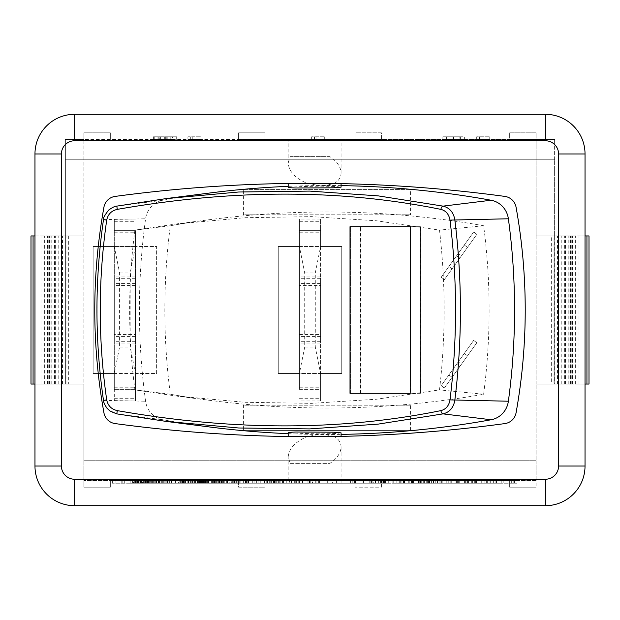 <?xml version="1.0" encoding="UTF-8"?>
<svg xmlns="http://www.w3.org/2000/svg" width="620" height="620" viewBox="0 0 620 620"><rect width="100%" height="100%" fill="white"/><g stroke="black" fill="none" stroke-linecap="round" stroke-linejoin="round"><path stroke-width="0.46" stroke-dasharray="3.1 2.33" d="M114.305 373.472L93.147 373.472L93.147 246.528L114.305 246.528L119.59 272.978L119.59 347.022L114.305 373.472L114.305 389.337L114.305 219.054L114.305 230.663L135.462 230.663L135.462 246.528L135.462 230.663L114.305 230.663L114.305 400.946L114.305 246.528L135.462 246.528L135.462 373.472L130.169 347.022L130.169 272.978L135.462 246.528L135.462 373.472L156.62 373.472L156.62 246.528L135.462 246.528L156.62 246.528L156.62 373.472L135.462 373.472L135.462 400.946L135.462 373.472L114.305 373.472L114.305 246.528L93.147 246.528L93.147 373.472L135.462 373.472M114.305 246.528L135.462 246.528M114.305 334.482L114.305 276.946L114.305 343.054L114.305 334.482L135.462 334.482L135.462 343.054L135.462 276.946L135.462 334.482M119.59 347.022L130.169 347.022M119.59 272.978L130.169 272.978M135.462 335.908L135.462 283.557L135.462 335.908M114.305 284.092L114.305 336.443L114.305 284.092M114.305 389.337L135.462 389.337L114.305 389.337L135.462 389.337L135.462 230.663L135.462 389.337M34.968 384.051L83.894 384.051L49.515 384.051L83.894 384.051L83.894 132.812L110.337 132.812L110.337 139.43L110.337 132.812L83.894 132.812L83.894 139.43L65.379 139.43L65.379 384.051L83.894 384.051L83.894 460.738L536.106 460.738L536.106 384.051L554.621 384.051L554.621 159.263L65.379 159.263L554.621 159.263L554.621 139.43L554.621 235.949L589 235.949M473.649 340.411L441.169 385.702L444.393 388.012L476.865 342.736L473.649 340.411L476.865 342.736L461.45 364.227L458.226 361.91L473.641 340.419L476.873 342.721L444.393 388.012L441.169 385.702L456.584 364.211L459.808 366.521L444.393 388.012L441.169 385.702L473.641 340.419L476.865 342.736L444.393 388.012L441.169 385.702L473.649 340.411M473.649 231.988L441.169 277.279L444.393 279.589L476.873 234.298L473.649 231.988L476.865 234.306L461.45 255.797L458.226 253.487L473.641 231.996L476.873 234.298L444.393 279.589L441.169 277.279L456.584 255.789L459.808 258.098L444.393 279.589L441.169 277.279L473.641 231.996L476.865 234.306L444.393 279.589L441.169 277.279L473.649 231.988M299.421 230.663L299.421 246.528L278.264 246.528L278.264 373.472L299.421 373.472L299.421 389.337L320.579 389.337L320.579 373.472L341.736 373.472L341.736 246.528L320.579 246.528L320.579 230.663L299.421 230.663L320.579 230.663L320.579 219.054L320.579 400.946L320.579 389.337L299.421 389.337L299.421 373.472L320.579 373.472L315.286 347.022L315.286 272.978L320.579 246.528L320.579 373.472L341.736 373.472L341.736 246.528L299.421 246.528L299.421 219.054L299.421 389.337L299.421 230.663L320.579 230.663L320.579 389.337L320.579 230.663M459.808 258.098L461.45 255.797M452.096 268.84L467.511 247.349L452.096 268.84L448.872 266.53L452.096 268.84M464.287 245.04L467.511 247.349L464.287 245.04L448.872 266.53L464.287 245.04M458.226 253.487L456.584 255.789M459.808 366.521L461.45 364.227M452.096 377.27L467.511 355.779L452.096 377.27L448.872 374.961L452.096 377.27M464.287 353.47L467.511 355.779L464.287 353.47L448.872 374.961L464.287 353.47M458.226 361.91L456.584 364.211M299.421 373.472L299.421 246.528L304.714 272.978L304.714 347.022L299.421 373.472L299.421 246.528L278.264 246.528L278.264 373.472L320.579 373.472M299.421 246.528L320.579 246.528M320.579 285.518L320.579 343.054L320.579 276.946L320.579 285.518L299.421 285.518L299.421 276.946L299.421 343.054L299.421 285.518M304.714 347.022L315.286 347.022M304.714 272.978L315.286 272.978M320.579 335.908L320.579 283.557L320.579 335.908M299.421 284.092L299.421 336.443L299.421 284.092M589 384.051L554.621 384.051L554.621 235.949L536.106 235.949L536.106 384.051L570.485 384.051L536.106 384.051L536.106 235.949L570.485 235.949L536.106 235.949L536.106 132.812L509.663 132.812L509.663 139.43L381.401 139.43L381.401 132.812L354.958 132.812L354.958 139.43L381.401 139.43L381.401 132.812L354.958 132.812L354.958 139.43L238.599 139.43L238.599 132.812L265.042 132.812L265.042 139.43L265.042 132.812L238.599 132.812L238.599 139.43L83.894 139.43L83.894 487.188L83.894 460.738L536.106 460.738L536.106 480.57L83.894 480.57L536.106 480.57L536.106 487.188L536.106 384.051L551.312 384.051L551.312 235.949L536.106 235.949L536.106 132.812L509.663 132.812L509.663 139.43L554.621 139.43L65.379 139.43L65.379 235.949L31 235.949M34.968 235.949L83.894 235.949L49.515 235.949L83.894 235.949L65.379 235.949L65.379 384.051L31 384.051M74.632 114.305A39.665 39.665 0 0 0 34.968 153.969L34.968 466.031A39.665 39.665 0 0 0 74.632 505.695L545.368 505.695A39.665 39.665 0 0 0 585.032 466.031L585.032 153.969A39.665 39.665 0 0 0 545.368 114.305L74.632 114.305M68.688 235.949L68.688 384.051M83.894 487.188L110.337 487.188L110.337 480.57L110.337 487.188L83.894 487.188M238.599 480.57L238.599 487.188L265.042 487.188L265.042 480.57L265.058 483.22L271.025 483.22L260.059 483.22L260.059 480.57L271.025 480.57L265.058 480.57L265.042 487.188L238.599 487.188L238.599 480.57M354.958 480.57L354.958 487.188L381.401 487.188L381.401 480.57L381.401 487.188L354.958 487.188L354.958 480.57M509.663 480.57L509.663 487.188L536.106 487.188L509.663 487.188L509.663 480.57M168.245 139.43L153.388 139.43L168.245 139.43L168.245 136.78L177.025 136.78L153.388 136.78L168.245 136.78M192.254 139.43L200.958 139.43L187.907 139.43L192.254 139.43L192.254 136.78L200.958 136.78L187.907 136.78L192.254 136.78L192.254 139.43M316.014 139.43L324.71 139.43L311.666 139.43L316.014 139.43L316.014 136.78L324.71 136.78L311.666 136.78L316.014 136.78L316.014 139.43M481.043 139.43L489.746 139.43L476.695 139.43L481.043 139.43L481.043 136.78L489.746 136.78L476.695 136.78L481.043 136.78L481.043 139.43M464.357 139.43L442.099 139.43L464.357 139.43L464.357 136.78L442.099 136.78L464.357 136.78L464.357 139.43M329.902 156.62L290.253 156.62L288.184 163.006C288.928 171.446 295.205 178.211 307.04 183.303L321.896 186.171L334.095 183.497C338.652 180.986 340.977 177.483 341.07 172.988C340.829 166.997 337.102 161.541 329.902 156.62L290.253 156.62M307.04 183.303L334.095 183.497M288.184 187.666L289.191 187.442C295.104 186.767 306.009 186.341 321.896 186.171L335.769 186.481L341.07 187.162M341.07 185.628A997.177 958.807 -90 0 0 288.184 186.341M209.808 192.998A997.177 958.807 -90 0 0 162.866 200.237A21.948 21.103 -90 0 0 145.584 218.783A650.295 625.27 -90 0 0 145.584 401.218A21.948 21.103 -90 0 0 162.866 419.763A997.177 958.807 -90 0 0 209.808 427.002M288.184 433.659A997.177 958.807 -90 0 0 341.07 434.372M410.541 430.59L410.541 405.201L397.993 405.201A970.718 933.363 -90 0 0 483.623 394.25A623.836 599.827 -90 0 0 483.623 225.75A970.718 933.363 -90 0 0 397.993 214.799L410.541 214.799L410.541 189.41L243.42 189.41L243.42 214.799L255.967 214.799A970.718 933.363 -90 0 0 212.916 219.255A970.718 933.363 -90 0 0 170.337 225.75A623.836 599.827 -90 0 0 170.337 394.25A970.718 933.363 -90 0 0 212.916 400.745A970.718 933.363 -90 0 0 255.967 405.201L243.42 405.201L243.42 430.59L410.541 430.59L243.42 430.59M410.541 405.201L243.42 405.201M255.967 405.201L397.993 405.201A970.718 933.363 -90 0 1 255.967 405.201M243.42 189.41L410.541 189.41M410.541 214.799L243.42 214.799M255.967 214.799L397.993 214.799A970.718 933.363 -90 0 0 255.967 214.799M170.337 394.25L134.912 389.887L175.894 395.994L244.737 402.279L311.465 403.357L376.596 399.218L439.51 389.887C445.679 336.629 445.679 283.371 439.51 230.113L376.596 220.782L311.465 216.644L244.737 217.721L175.894 224.006L134.912 230.113C127.883 283.371 127.883 336.629 134.912 389.887M170.337 225.75L134.912 230.113M483.623 225.75L439.51 230.113M420.399 393.305L420.399 226.695L360.181 226.695L360.181 393.305L420.399 393.305L420.399 226.695L410.579 226.695L410.579 393.305L350.409 393.305L350.409 226.695L410.579 226.695L350.409 226.695L360.181 226.695L360.181 393.305L420.399 393.305M350.013 393.305L410.579 393.305L350.409 393.305L350.409 226.695L350.013 226.695M483.623 394.25L439.51 389.887M162.866 200.237L116.808 206.127C109.554 207.739 105.144 212.242 103.587 219.635C94.876 279.876 94.876 340.124 103.587 400.365C105.113 407.728 109.523 412.23 116.808 413.873L162.866 419.763M341.07 432.838L335.769 433.519L321.896 433.829C306.009 433.659 295.104 433.233 289.191 432.558L288.184 432.334M341.07 436.371L307.04 436.697C295.205 441.789 288.928 448.555 288.184 456.994L290.253 463.38L329.902 463.38C337.102 458.459 340.829 453.003 341.07 447.012C340.977 442.517 338.652 439.014 334.095 436.503L341.07 436.371M334.095 436.503L321.896 433.829L307.04 436.697M290.253 463.38L329.902 463.38M290.253 480.57L341.07 480.57L290.253 480.57M460.009 139.43L460.009 136.78L460.009 139.43M442.099 139.43L442.099 136.78M460.327 139.43L460.327 136.78L460.327 139.43M460.381 136.78L446.578 136.78L460.381 136.78L460.381 139.43L459.141 139.43L459.141 136.78M459.141 139.43L460.381 139.43M446.578 139.43L446.578 136.78M489.746 139.43L489.746 136.78L489.746 139.43M479.508 139.43L479.508 136.78M476.695 139.43L476.695 136.78L476.695 139.43M324.71 139.43L324.71 136.78L324.71 139.43M314.479 139.43L314.479 136.78M311.666 139.43L311.666 136.78L311.666 139.43M200.958 139.43L200.958 136.78L200.958 139.43M190.72 139.43L190.72 136.78M187.907 139.43L187.907 136.78L187.907 139.43M177.025 139.43L177.025 136.78M170.787 139.43L170.787 136.78M172.375 139.43L159.169 139.43L159.169 136.78L172.375 136.78L159.146 136.78L159.169 139.43L159.146 136.78L159.146 139.43L172.375 139.43L172.375 136.78M160.386 139.43L160.386 136.78M171.996 139.43L171.996 136.78M176.266 139.43L176.266 136.78M154.984 139.43L154.984 136.78M154.767 139.43L154.767 136.78L154.767 139.43M153.388 139.43L153.388 136.78M157.93 139.43L157.93 136.78M158.79 139.43L158.79 136.78M201.802 480.57L214.938 480.57L192.657 480.57L201.802 480.57L201.802 483.22L214.938 483.22L201.802 483.22M165.176 480.57L149.273 480.57L171.546 480.57L165.199 480.57L165.176 483.22L159.332 483.22L168.097 483.22L149.273 483.22L171.546 483.22L165.199 483.22L165.176 480.57L165.199 483.22M474.711 480.57L490.691 480.57L471.735 480.57L474.711 480.57L474.711 483.22L487.669 483.22L472.626 483.22L490.691 483.22L474.711 483.22M373.271 480.57L352.23 480.57L373.271 480.57L373.271 483.22L352.23 483.22L373.271 483.22M412.021 480.57L380.587 480.57L412.238 480.57L412.052 483.22L380.587 483.22L408.758 483.22L408.758 480.57M332.467 480.57L350.61 480.57L332.467 480.57L332.467 483.22L350.61 483.22L332.467 483.22M256.362 480.57L256.362 483.22L264.779 483.22L264.779 480.57L256.362 480.57L282.86 480.57L260.307 480.57M234.43 480.57L256.2 480.57L234.43 480.57L234.43 483.22L256.2 483.22L234.43 483.22M201.763 480.57L214.481 480.57L198.695 480.57L201.763 480.57L201.763 483.22L211.374 483.22L199.222 483.22L214.481 483.22L201.763 483.22M156.519 480.57L169.655 480.57L147.374 480.57L156.519 480.57L156.519 483.22L169.655 483.22L156.519 483.22M312.48 480.57L291.439 480.57L312.48 480.57L312.48 483.22L291.439 483.22L312.48 483.22M236.328 480.57L258.114 480.57L236.344 480.57L236.328 483.22L258.114 483.22L236.344 483.22L236.344 480.57M203.654 480.57L216.372 480.57L200.593 480.57L203.654 480.57L203.654 483.22L213.272 483.22L199.516 483.22L216.372 483.22L203.654 483.22M312.503 480.57L291.454 480.57L312.503 480.57L312.503 483.22L291.454 483.22L312.503 483.22M215.954 480.57L200.229 480.57L215.954 480.57L215.954 483.22L200.229 483.22L215.954 483.22L215.954 480.57M200.229 480.57L200.229 483.22M158.433 480.57L171.562 480.57L149.288 480.57L158.433 480.57L158.433 483.22L171.562 483.22L158.433 483.22M121.807 480.57L115.963 480.57L124.721 480.57L121.807 480.57L121.807 483.22L115.963 483.22L124.721 483.22L121.807 483.22L121.807 480.57M428.474 480.57L375.464 480.57L428.474 480.57L428.567 483.22L375.464 483.22L428.474 483.22M412.021 483.22L514.422 483.22L503.843 483.22L503.843 480.57L503.843 483.22L411.285 483.22L411.285 480.57L517.064 480.57L411.285 480.57L411.285 483.22L398.063 483.22L517.064 483.22L408.758 483.22M231.105 480.57L240.142 480.57L226.781 480.57L231.105 480.57L231.105 483.22L240.142 483.22L231.105 483.22M493.28 480.57L112.282 480.57L493.35 480.57L493.28 483.22L112.282 483.22L493.28 483.22M167.051 480.57L227.292 480.57L145.429 480.57L167.051 480.57L167.051 483.22L227.292 483.22L167.051 483.22M135.284 480.57L148.002 480.57L132.215 480.57L135.284 480.57L135.284 483.22L144.894 483.22L132.742 483.22L148.002 483.22L135.284 483.22M190.193 480.57L184.357 480.57L193.115 480.57L190.193 480.57L190.193 483.22L184.357 483.22L193.115 483.22L190.193 483.22L190.193 480.57M222.162 480.57L234.879 480.57L219.093 480.57L222.162 480.57L222.162 483.22L231.772 483.22L219.62 483.22L234.879 483.22L222.162 483.22M276.729 480.57L289.858 480.57L267.569 480.57L276.706 480.57L276.729 483.22L289.858 483.22L267.569 483.22L276.706 483.22L276.706 480.57M133.122 480.57L147.839 480.57L132.161 480.57L136.718 480.57L133.122 480.57L133.122 483.22L147.839 483.22L133.122 483.22M197.454 480.57L181.722 480.57L197.454 480.57L197.454 483.22L181.722 483.22L197.454 483.22L197.454 480.57M181.722 480.57L181.722 483.22M231.578 480.57L219.077 480.57L231.578 480.57L231.578 483.22L226.843 483.22L234.585 483.22L219.077 483.22L231.578 483.22M142.584 480.57L130.177 480.57L145.491 480.57L142.584 480.57L142.584 483.22L133.083 483.22L145.909 483.22L130.177 483.22L142.584 483.22M195.556 480.57L179.831 480.57L195.556 480.57L195.556 483.22L179.831 483.22L195.556 483.22L195.556 480.57M179.831 480.57L179.831 483.22M229.679 480.57L217.178 480.57L229.679 480.57L229.679 483.22L224.944 483.22L232.694 483.22L217.178 483.22L229.679 483.22M266.74 480.57L275.737 480.57L266.74 480.57L266.74 483.22L275.737 483.22L266.74 483.22L266.74 480.57M289.571 480.57L336.412 480.57L289.571 480.57L289.571 483.22L288.974 483.22L336.412 483.22L289.571 483.22M354.927 480.57L382.199 480.57L354.927 480.57L354.927 483.22L363.033 483.22L353.028 483.22L382.199 483.22L354.927 483.22M413.416 480.57L451.252 480.57L413.416 480.57L413.416 483.22L451.252 483.22L413.416 483.22M467.565 480.57L448.841 480.57L467.565 480.57L467.565 483.22L448.841 483.22L467.565 483.22L467.565 480.57M134.323 480.57L155.271 480.57L134.323 480.57L134.323 483.22L155.271 483.22L134.323 483.22L134.323 480.57M188.116 480.57L175.592 480.57L191.231 480.57L176.026 480.57L188.325 480.57L188.325 483.22L178.839 483.22L178.839 480.57M205.212 480.57L205.212 483.22M214.938 480.57L214.938 483.22M211.343 480.57L211.343 483.22M208.591 480.57L208.591 483.22M198.609 480.57L198.609 483.22M195.998 480.57L195.998 483.22M192.657 480.57L192.657 483.22M199.516 480.57L207.607 480.57L199.516 480.57L199.516 483.22M202.151 480.57L202.151 483.22M203.438 480.57L203.438 483.22L203.422 480.57M207.607 480.57L207.607 483.22M159.332 480.57L159.332 483.22L159.332 480.57M166.214 480.57L166.214 483.22M168.097 480.57L168.097 483.22L168.097 480.57M487.669 480.57L487.669 483.22M484.871 480.57L484.871 483.22M475.997 480.57L475.997 483.22M472.626 480.57L472.626 483.22M489.986 480.57L489.986 483.22M486.979 480.57L486.979 483.22M475.656 480.57L475.656 483.22M476.579 480.57L476.579 483.22M490.691 480.57L490.691 483.22M471.735 480.57L471.735 483.22M352.23 480.57L352.23 483.22M372.876 480.57L372.876 483.22M369.768 480.57L369.768 483.22M355.477 480.57L355.477 483.22M370.117 480.57L370.117 483.22M380.587 480.57L380.587 483.22M381.455 480.57L381.455 483.22M412.238 480.57L412.238 483.22M411.99 480.57L411.99 483.22M403.821 480.57L403.821 483.22L403.806 480.57M404.007 480.57L404.007 483.22M388.724 480.57L388.724 483.22M400.776 480.57L400.776 483.22M342 480.57L342 483.22M350.61 480.57L350.61 483.22M341.07 447.012L341.07 483.22M260.059 480.57L260.059 483.22M271.025 480.57L271.025 483.22M256.362 483.22L260.307 483.22M282.86 480.57L282.86 483.22M282.673 480.57L282.673 483.22M274.598 480.57L274.598 483.22M274.784 480.57L274.784 483.22M264.345 480.57L264.345 483.22M270.149 480.57L270.149 483.22M279.752 480.57L279.752 483.22M251.983 480.57L251.983 483.22M252.294 480.57L252.294 483.22M237.847 480.57L237.847 483.22M245.28 480.57L245.28 483.22M252.991 480.57L252.991 483.22M256.2 480.57L256.2 483.22M246.876 480.57L246.876 483.22M243.629 480.57L243.629 483.22M211.374 480.57L211.374 483.22M201.965 480.57L201.965 483.22M199.222 480.57L199.222 483.22M201.523 480.57L201.523 483.22M213.358 480.57L213.358 483.22L213.358 480.57M203.864 480.57L203.864 483.22L203.856 480.57M202.577 480.57L202.577 483.22M214.481 480.57L214.481 483.22L214.489 480.57M198.695 480.57L198.695 483.22M159.929 480.57L159.929 483.22M169.655 480.57L169.655 483.22M166.059 480.57L166.059 483.22M163.3 480.57L163.3 483.22M153.326 480.57L153.326 483.22L153.349 480.57M150.714 480.57L150.714 483.22M147.374 480.57L147.374 483.22M154.233 483.22L162.324 483.22L154.233 483.22L154.233 480.57L162.324 480.57L158.154 480.57L158.154 483.22M158.154 480.57L154.233 480.57M156.86 480.57L156.86 483.22M162.324 480.57L162.324 483.22M291.439 480.57L291.439 483.22L291.454 480.57M312.085 480.57L312.085 483.22L312.1 480.57M308.985 480.57L308.985 483.22L309 480.57M294.686 480.57L294.686 483.22L294.702 480.57M309.326 480.57L309.326 483.22L309.341 480.57M239.738 480.57L239.738 483.22L239.754 480.57M247.179 480.57L247.179 483.22L247.194 480.57M254.882 480.57L254.882 483.22L254.905 480.57M258.098 480.57L258.098 483.22L258.114 480.57M248.775 480.57L248.775 483.22L248.79 480.57M245.528 480.57L245.528 483.22M213.272 480.57L213.272 483.22M201.113 480.57L201.113 483.22M215.249 480.57L215.249 483.22L215.249 480.57M205.763 480.57L205.763 483.22M204.468 480.57L204.468 483.22M216.372 480.57L216.372 483.22M200.593 480.57L200.593 483.22M161.82 480.57L161.82 483.22M158.41 480.57L158.41 483.22M171.546 480.57L171.546 483.22L171.562 480.57M167.95 480.57L167.95 483.22M155.217 480.57L155.217 483.22L155.24 480.57M152.605 480.57L152.605 483.22M149.273 480.57L149.273 483.22M156.124 483.22L164.215 483.22L156.124 483.22L156.124 480.57L164.215 480.57L160.045 480.57L160.045 483.22M160.045 480.57L156.124 480.57M156.147 480.57L164.238 480.57L158.774 480.57L158.759 483.22L164.238 483.22L156.147 483.22L158.774 483.22L158.774 480.57L156.147 480.57L156.147 483.22M164.215 480.57L164.215 483.22L164.238 480.57M245.543 480.57L245.543 483.22M212.908 480.57L212.908 483.22M203.786 480.57L203.786 483.22M200.772 480.57L200.772 483.22M215.915 480.57L215.915 483.22M204.29 480.57L204.29 483.22M161.843 480.57L161.843 483.22M167.974 480.57L167.974 483.22M165.215 480.57L165.215 483.22M152.629 480.57L152.629 483.22M149.288 480.57L149.288 483.22M160.061 480.57L160.061 483.22M115.963 480.57L115.963 483.22L115.963 480.57M122.838 480.57L122.838 483.22M124.721 480.57L124.721 483.22L124.721 480.57M403.341 480.57L403.341 483.22M394.049 480.57L394.049 483.22M383.439 480.57L383.439 483.22M401.055 480.57L401.055 483.22M404.372 480.57L404.372 483.22M412.509 480.57L412.509 483.22M420.593 480.57L420.593 483.22M387.136 483.22L399.939 483.22L387.136 483.22L387.136 480.57L399.939 480.57L387.136 480.57M396.831 480.57L396.831 483.22M399.939 480.57L399.939 483.22M501.2 483.22L413.928 483.22L501.2 483.22L501.2 480.57L413.928 480.57L413.928 483.22L413.928 480.57L501.2 480.57L501.2 483.22M240.142 480.57L240.142 483.22M235.817 480.57L235.817 483.22M226.781 480.57L226.781 483.22L226.749 480.57M112.282 480.57L112.282 483.22M112.352 480.57L112.352 483.22M493.35 480.57L493.35 483.22M227.292 480.57L227.292 483.22M222.968 480.57L222.968 483.22L222.975 480.57M171.763 480.57L171.763 483.22M167.439 480.57L167.439 483.22M218.643 480.57L218.643 483.22M214.319 480.57L214.319 483.22M163.114 480.57L163.114 483.22M158.79 480.57L158.79 483.22M209.994 480.57L209.994 483.22M205.669 480.57L205.669 483.22M145.429 480.57L145.429 483.22M144.894 480.57L144.894 483.22L144.879 480.57M135.486 480.57L135.486 483.22M132.742 480.57L132.742 483.22M135.044 480.57L135.044 483.22M146.878 480.57L146.855 483.22M137.384 480.57L137.384 483.22M136.098 480.57L136.098 483.22L136.09 480.57M148.002 480.57L148.002 483.22M132.215 480.57L132.215 483.22M184.357 480.57L184.357 483.22L184.357 480.57M188.116 483.22L175.592 483.22L191.231 483.22L191.231 480.57L191.231 483.22L178.839 483.22M193.115 480.57L193.115 483.22L193.115 480.57M231.772 480.57L231.772 483.22M222.355 480.57L222.355 483.22M219.62 480.57L219.62 483.22M221.921 480.57L221.921 483.22M233.748 480.57L233.748 483.22L233.748 480.57M224.262 480.57L224.262 483.22M234.879 480.57L234.879 483.22M219.093 480.57L219.093 483.22L219.077 480.57M280.139 480.57L280.139 483.22L280.116 480.57M289.858 480.57L289.858 483.22L289.842 480.57M286.269 480.57L286.269 483.22M283.51 480.57L283.51 483.22L283.495 480.57M273.536 480.57L273.536 483.22M270.925 480.57L270.925 483.22M267.584 480.57L267.584 483.22L267.569 480.57M274.443 483.22L282.534 483.22L274.42 483.22L274.443 480.57L282.534 480.57L278.357 480.57L278.357 483.22L278.341 480.57L274.443 480.57L274.42 483.22M277.07 480.57L277.07 483.22L277.055 480.57L282.511 480.57L282.534 483.22L282.511 480.57L277.055 480.57M143.336 480.57L143.336 483.22M147.839 480.57L147.839 483.22M132.161 480.57L132.161 483.22M136.718 480.57L136.718 483.22M136.137 483.22L143.848 483.22L136.137 483.22L136.137 480.57L140.019 480.57L136.137 480.57M135.175 483.22L144.824 483.22L135.175 483.22L135.175 480.57L143.848 480.57L143.848 483.22M143.848 480.57L139.996 480.57L144.824 480.57L144.824 483.22M144.824 480.57L135.175 480.57M194.401 480.57L194.401 483.22M185.279 480.57L185.279 483.22M182.264 480.57L182.264 483.22M197.416 480.57L197.416 483.22M185.783 480.57L185.783 483.22M234.585 480.57L234.585 483.22M222.084 480.57L222.084 483.22M286.254 480.57L286.254 483.22M273.513 480.57L273.513 483.22M270.901 480.57L270.901 483.22M141.476 480.57L141.476 483.22M133.083 480.57L133.083 483.22M145.909 480.57L145.909 483.22M130.177 480.57L130.177 483.22M145.491 480.57L145.491 483.22M133.532 483.22L142.894 483.22L133.532 483.22L133.532 480.57L142.894 480.57L142.894 483.22M142.894 480.57L133.532 480.57M192.51 480.57L192.51 483.22M183.388 480.57L183.388 483.22M180.374 480.57L180.374 483.22M195.525 480.57L195.525 483.22M183.892 480.57L183.892 483.22M232.694 480.57L232.694 483.22M217.178 480.57L217.178 483.22M220.193 480.57L220.193 483.22M275.737 480.57L275.737 483.22L275.737 480.57M288.974 480.57L288.974 483.22M297.019 480.57L297.019 483.22M295.748 480.57L295.748 483.22M298.762 480.57L298.762 483.22M308.954 480.57L308.954 483.22M316.006 480.57L316.006 483.22M315.751 480.57L315.751 483.22M316.068 480.57L316.068 483.22L316.068 480.57M318.362 480.57L318.362 483.22M327.685 480.57L327.685 483.22M336.412 480.57L336.412 483.22M319.571 480.57L319.571 483.22M309.76 480.57L309.76 483.22M310.225 480.57L310.225 483.22M309.636 480.57L309.636 483.22L309.636 480.57M299.445 480.57L299.445 483.22M363.033 480.57L363.033 483.22M353.028 480.57L353.028 483.22M354.524 480.57L354.524 483.22M382.199 480.57L382.199 483.22M380.649 480.57L380.649 483.22M371.45 480.57L371.45 483.22M363.343 480.57L363.343 483.22M422.956 480.57L422.956 483.22M431.404 480.57L431.404 483.22M427.645 480.57L427.645 483.22M439.076 480.57L439.076 483.22M442.835 480.57L442.835 483.22M451.252 480.57L451.252 483.22M441.688 480.57L441.688 483.22M433.264 480.57L433.264 483.22M437.712 480.57L437.712 483.22M426.25 480.57L426.25 483.22M421.802 480.57L421.802 483.22M448.841 480.57L448.841 483.22L448.841 480.57M452.003 480.57L452.003 483.22L452.003 480.57M464.411 480.57L464.411 483.22L464.411 480.57M146.653 480.57L146.653 483.22M148.544 480.57L148.544 483.22M155.271 480.57L155.271 483.22M151.334 480.57L151.334 483.22M142.879 480.57L142.879 483.22M150.102 480.57L137.477 480.57L137.477 483.22L150.102 483.22L137.477 483.22L137.477 480.57L137.477 483.22L137.477 480.57L150.102 480.57L150.102 483.22M188.309 480.57L188.309 483.22M175.592 480.57L175.592 483.22M176.026 480.57L176.026 483.22M187.984 483.22L178.599 483.22L187.984 483.22L187.984 480.57L178.599 480.57L178.599 483.22M178.599 480.57L187.984 480.57M446.788 480.57L468.557 480.57L446.788 480.57L446.788 483.22L468.557 483.22L446.788 483.22M421.197 480.57L440.882 480.57L421.197 480.57L421.197 483.22L440.882 483.22L421.197 483.22L421.197 480.57M478.702 480.57L496.481 480.57L478.702 480.57L478.702 483.22L496.481 483.22L478.702 483.22L478.702 480.57M450.197 480.57L450.197 483.22M457.637 480.57L457.637 483.22M465.349 480.57L465.349 483.22M468.557 480.57L468.557 483.22M459.234 480.57L459.234 483.22M455.987 480.57L455.987 483.22M437.131 480.57L437.131 483.22M440.882 480.57L440.882 483.22M424.359 483.22L437.635 483.22L424.359 483.22L424.359 480.57L424.359 483.22M435.256 480.57L424.359 480.57L435.256 480.57L435.256 483.22M437.635 480.57L437.635 483.22M495.938 480.57L495.938 483.22L495.938 480.57M481.864 480.57L481.864 483.22L481.864 480.57M495.055 480.57L495.055 483.22L495.055 480.57M496.481 480.57L496.481 483.22L496.481 480.57M39.936 384.051L39.936 235.949M40.974 384.051L40.974 235.949M43.88 384.051L43.88 235.949M44.655 384.051L44.655 235.949M47.438 384.051L47.438 235.949M48.213 384.051L48.213 235.949M51.003 384.051L51.003 235.949M51.778 384.051L51.778 235.949M54.568 384.051L54.568 235.949M55.335 384.051L55.335 235.949M58.125 384.051L58.125 235.949M58.9 384.051L58.9 235.949M61.69 384.051L61.69 235.949M62.465 384.051L62.465 235.949M65.255 384.051L65.255 235.949M66.022 384.051L66.022 235.949M49.515 384.051L49.515 235.949M585.032 384.051L553.978 384.051L553.978 235.949L551.312 235.949M553.978 384.051L551.312 384.051M554.745 384.051L554.745 235.949L553.978 235.949M557.535 384.051L557.535 235.949L554.745 235.949M558.31 384.051L558.31 235.949L557.535 235.949M561.1 384.051L561.1 235.949L558.31 235.949M561.875 384.051L561.875 235.949L561.1 235.949M564.665 384.051L564.665 235.949L561.875 235.949M565.432 384.051L565.432 235.949L564.665 235.949M568.222 384.051L568.222 235.949L565.432 235.949M568.997 384.051L568.997 235.949L568.222 235.949M571.787 384.051L571.787 235.949L568.997 235.949M572.562 384.051L572.562 235.949L571.787 235.949M575.345 384.051L575.345 235.949L572.562 235.949M576.12 384.051L576.12 235.949L575.345 235.949M579.026 384.051L579.026 235.949L576.12 235.949M580.064 384.051L580.064 235.949L579.026 235.949M585.032 235.949L580.064 235.949M570.485 384.051L570.485 235.949M504.82 196.4A1454.505 1454.505 0 0 0 115.181 196.4A13.221 13.221 0 0 0 103.935 207.173A581.8 581.8 0 0 0 103.935 412.827A13.221 13.221 0 0 0 115.181 423.6A1454.505 1454.505 0 0 0 504.82 423.6A13.221 13.221 0 0 0 516.065 412.827A581.8 581.8 0 0 0 516.065 207.173A13.221 13.221 0 0 0 504.82 196.4M135.462 230.663L114.305 230.663M299.421 389.337L320.579 389.337M420.399 226.695L360.181 226.695L420.399 226.695M420.794 393.305L420.794 226.695M360.569 393.305L360.569 226.695M114.305 232.221L135.462 232.221M114.305 221.317L135.462 221.317M135.462 285.518L114.305 285.518M135.462 278.31L114.305 278.31M135.462 341.69L114.305 341.69M114.305 398.683L135.462 398.683M114.305 387.779L135.462 387.779M299.421 398.683L320.579 398.683M299.421 387.779L320.579 387.779M299.421 232.221L320.579 232.221M299.421 221.317L320.579 221.317M299.421 334.482L320.579 334.482M320.579 278.31L299.421 278.31M320.579 341.69L299.421 341.69M103.486 400.373L145.584 401.218M103.486 219.627L145.584 218.783M452.98 139.43L452.98 136.78M453.197 139.43L453.197 136.78M453.39 139.43L453.39 136.78M453.577 139.43L453.577 136.78M166.919 139.43L166.919 136.78M165.331 139.43L165.331 136.78M164.703 139.43L164.703 136.78M159.875 139.43L159.875 136.78M167.222 139.43L167.222 136.78M166.245 139.43L166.245 136.78M205.104 480.57L205.104 483.22M481.748 480.57L481.748 483.22M481.027 480.57L481.027 483.22M481.151 480.57L481.151 483.22M486.646 480.57L486.646 483.22M481.895 480.57L481.895 483.22M363.421 480.57L363.421 483.22M363.475 480.57L363.475 483.22M363.405 480.57L363.405 483.22M363.149 480.57L363.149 483.22M393.754 480.57L393.754 483.22M385.555 480.57L385.555 483.22M399.094 480.57L399.094 483.22M399.218 480.57L399.218 483.22M392.855 480.57L392.855 483.22M393.816 480.57L393.816 483.22M260.245 480.57L260.245 483.22M264.965 480.57L264.965 483.22M269.995 480.57L269.995 483.22M269.685 480.57L269.685 483.22M271.335 480.57L271.335 483.22M264.717 480.57L264.717 483.22M244.032 480.57L244.032 483.22M246.551 480.57L246.551 483.22M206.336 480.57L206.336 483.22L206.351 480.57M206.297 480.57L206.297 483.22L206.321 480.57M207.08 480.57L207.08 483.22M212.59 480.57L212.59 483.22M159.821 480.57L159.821 483.22M302.63 480.57L302.63 483.22M302.684 480.57L302.684 483.22M302.614 480.57L302.614 483.22M302.358 480.57L302.358 483.22L302.382 480.57M245.923 480.57L245.923 483.22M248.442 480.57L248.442 483.22M208.227 480.57L208.227 483.22L208.243 480.57M208.188 480.57L208.188 483.22M208.971 480.57L208.971 483.22M161.712 480.57L161.712 483.22M302.707 480.57L302.707 483.22M245.938 480.57L245.938 483.22M248.465 480.57L248.465 483.22M208.429 480.57L208.429 483.22M208.498 480.57L208.498 483.22M208.901 480.57L208.901 483.22M161.735 480.57L161.735 483.22M423.282 480.57L423.282 483.22M409.805 480.57L409.805 483.22M404.612 480.57L404.612 483.22M383.873 480.57L383.873 483.22M378.688 480.57L378.688 483.22M375.557 480.57L375.557 483.22M380.75 480.57L380.75 483.22M411.765 480.57L411.765 483.22M413.067 480.57L413.067 483.22M418.454 480.57L418.454 483.22M419.756 480.57L419.756 483.22M385.841 480.57L385.841 483.22M383.261 480.57L383.261 483.22M384.555 480.57L384.555 483.22M513.189 480.57L513.189 483.22M466.914 480.57L466.914 483.22M401.93 480.57L401.93 483.22M448.214 480.57L448.214 483.22M450.081 480.57L450.081 483.22M465.046 480.57L465.046 483.22M511.322 480.57L511.322 483.22M503.843 480.57L503.843 483.22M411.285 480.57L411.285 483.22M139.857 480.57L139.857 483.22M139.818 480.57L139.818 483.22M140.6 480.57L140.6 483.22M146.111 480.57L146.111 483.22M139.872 480.57L139.872 483.22M226.734 480.57L226.734 483.22M226.695 480.57L226.695 483.22M227.478 480.57L227.478 483.22M232.988 480.57L232.988 483.22M280.031 480.57L280.031 483.22M139.942 480.57L139.942 483.22L139.926 480.57M139.996 480.57L139.996 483.22L140.019 480.57M187.821 480.57L187.821 483.22M189.922 480.57L189.922 483.22M189.999 480.57L189.999 483.22M190.394 480.57L190.394 483.22M226.843 480.57L226.843 483.22M221.433 480.57L221.433 483.22M223.595 480.57L223.595 483.22M226.804 480.57L226.804 483.22M280.007 480.57L280.007 483.22M138.539 480.57L138.539 483.22M138.865 480.57L138.865 483.22M138.446 480.57L138.446 483.22M132.734 480.57L132.734 483.22M138.725 480.57L138.725 483.22M138.268 480.57L138.268 483.22M138.376 480.57L138.376 483.22M185.923 480.57L185.923 483.22M188.031 480.57L188.031 483.22M188.1 480.57L188.1 483.22M188.503 480.57L188.503 483.22M224.944 480.57L224.944 483.22M219.542 480.57L219.542 483.22M221.697 480.57L221.697 483.22M224.913 480.57L224.913 483.22M296.337 480.57L296.337 483.22M307.086 480.57L307.086 483.22M458.257 480.57L458.257 483.22M457.986 480.57L457.986 483.22M151.156 480.57L151.156 483.22M148.18 480.57L148.18 483.22M141.12 480.57L141.12 483.22M145.002 480.57L145.002 483.22M144.243 480.57L144.243 483.22M182.776 480.57L182.776 483.22M182.629 480.57L182.629 483.22M183.063 480.57L183.063 483.22M182.699 480.57L182.699 483.22M183.357 480.57L183.357 483.22M183.427 480.57L183.427 483.22M456.382 480.57L456.382 483.22M458.909 480.57L458.909 483.22M429.396 480.57L429.396 483.22M433.643 480.57L433.643 483.22M429.8 480.57L429.8 483.22M429.365 480.57L429.365 483.22M433.427 480.57L433.427 483.22M429.435 480.57L429.435 483.22M135.462 219.054L114.305 219.054M135.462 276.946L114.305 276.946M135.462 343.054L114.305 343.054M135.462 283.557L114.305 283.557M135.462 336.443L114.305 336.443M135.462 400.946L114.305 400.946M320.579 400.946L299.421 400.946M320.579 219.054L299.421 219.054M320.579 276.946L299.421 276.946M320.579 343.054L299.421 343.054M320.579 283.557L299.421 283.557M320.579 336.443L299.421 336.443M341.07 172.988L341.07 139.43M288.184 163.006L288.184 139.43M175.894 223.998L212.916 219.255M175.894 396.002L212.916 400.745M288.184 480.57L288.184 456.994M428.567 480.57L428.567 483.22M375.464 480.57L375.464 483.22M419.779 480.57L419.779 483.22M383.238 480.57L383.238 483.22M517.064 480.57L517.064 483.22M398.063 480.57L398.063 483.22M514.422 480.57L514.422 483.22M400.706 480.57L400.706 483.22"/><path stroke-width="0.93" d="M33.061 384.051L33.061 235.949L31 235.949L31 384.051L34.968 384.051M334.095 183.497L288.184 183.458L288.184 187.666L295.934 187.984L333.328 187.806L341.07 187.162L341.07 183.629M341.07 434.372A997.177 958.807 -90 0 0 491.094 419.763A21.948 21.103 -90 0 0 508.377 401.218A650.295 625.27 -90 0 0 508.377 218.783A21.948 21.103 -90 0 0 491.094 200.237L443.068 206.127A3.309 1.635 101.6 0 0 440.897 209.382C445.912 210.676 448.942 214.249 450.004 220.1C457.382 280.023 457.382 339.962 450.004 399.9C448.965 405.736 445.927 409.308 440.897 410.618C340.636 430.97 232.763 430.97 117.281 410.618L116.808 413.873L166.276 421.43L238.654 427.986L309.682 428.9L378.177 424.119L443.068 413.873C449.554 412.23 453.468 407.728 454.817 400.365C462.272 340.117 462.272 279.868 454.817 219.635C453.445 212.249 449.531 207.746 443.068 206.127L378.216 195.881L309.713 191.1L238.692 192.006L166.292 198.571L116.808 206.127L166.292 198.571L209.808 192.998A997.177 958.807 -90 0 1 288.184 186.341M491.094 200.237A997.177 958.807 -90 0 0 341.07 185.628M117.281 410.618C111.453 409.301 107.926 405.728 106.71 399.9L103.486 400.373C103.385 401.946 104.54 404.535 106.95 408.154L109.903 410.936L116.808 413.873L166.284 421.43L209.808 427.002A997.177 958.807 -90 0 0 288.184 433.659M410.192 393.305L410.579 226.695L350.013 226.695L350.013 393.305L410.192 393.305L410.192 226.695M106.71 399.9C98.084 339.969 98.084 280.031 106.71 220.1C107.95 214.249 111.476 210.676 117.281 209.382L116.808 206.127C115.274 206.003 112.553 207.32 108.647 210.079C104.532 215.45 102.811 218.635 103.486 219.627C94.775 279.876 94.775 340.124 103.486 400.373M117.281 209.382C232.826 189.03 340.706 189.03 440.897 209.382M491.094 419.763L443.068 413.873A3.309 1.635 -101.6 0 1 440.897 410.618M334.095 436.503L288.184 436.542L288.184 432.334L295.934 432.016L333.328 432.194L341.07 432.838L341.07 436.371M33.061 235.949L34.968 235.949M586.939 235.949L589 235.949L589 384.051L586.939 384.051L586.939 235.949L585.032 235.949M586.939 384.051L585.032 384.051M115.181 196.4A1454.505 1454.505 0 0 1 504.82 196.4A13.221 13.221 0 0 1 516.065 207.173A581.8 581.8 0 0 1 516.065 412.827A13.221 13.221 0 0 1 504.82 423.6A1454.505 1454.505 0 0 1 115.181 423.6A13.221 13.221 0 0 1 103.935 412.827A581.8 581.8 0 0 1 103.935 207.173A13.221 13.221 0 0 1 115.181 196.4M545.368 479.252L545.368 505.695A39.665 39.665 0 0 0 585.032 466.031L585.032 153.969A39.665 39.665 0 0 0 545.368 114.305L74.632 114.305A39.665 39.665 0 0 0 34.968 153.969L34.968 466.031A39.665 39.665 0 0 0 74.632 505.695L545.368 505.695A39.665 39.665 0 0 0 585.032 466.031L558.589 466.031A13.221 13.221 0 0 1 545.368 479.252L74.632 479.252A13.221 13.221 0 0 1 61.411 466.031L61.411 153.969L34.968 153.969M508.377 218.783L450.004 220.1M508.377 401.218L450.004 399.9M106.71 220.1L103.486 219.627M74.632 505.695L74.632 479.252M34.968 466.031L61.411 466.031M61.411 153.969A13.221 13.221 0 0 1 74.632 140.748L74.632 114.305M74.632 140.748L545.368 140.748L545.368 114.305M545.368 140.748A13.221 13.221 0 0 1 558.589 153.969L585.032 153.969M558.589 153.969L558.589 466.031"/></g></svg>
